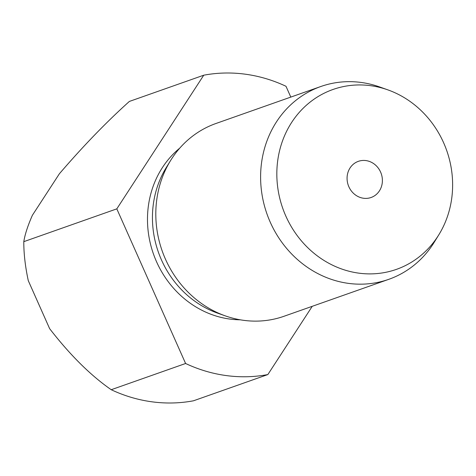 <?xml version="1.0" encoding="UTF-8"?>
<svg xmlns="http://www.w3.org/2000/svg" width="476" height="476" viewBox="0 0 476 476"><rect width="100%" height="100%" fill="white"/><g stroke="black" fill="none" stroke-linecap="round" stroke-linejoin="round"><path stroke-width="0.71" d="M320.812 86.513L216.015 123.468A102.221 93.165 70.6 0 0 170.509 160.668A102.221 93.165 70.6 0 0 225.231 315.85A102.221 93.165 70.6 0 0 243.688 320.336A102.221 93.165 70.6 0 0 284.005 316.272L388.809 279.317A102.221 93.165 -109.4 0 1 348.492 283.381A102.221 93.165 -109.4 0 1 261.675 192.298A102.221 93.165 -109.4 0 1 320.812 86.513A102.221 93.165 -109.4 0 1 361.129 82.449A102.221 93.165 -109.4 0 1 379.586 86.935L387.845 89.869A95.373 86.924 -109.4 0 1 438.908 234.656A95.373 86.924 -109.4 0 1 358.833 273.153A95.373 86.924 -109.4 0 1 277.026 167.606A95.373 86.924 -109.4 0 1 370.625 85.686A95.373 86.924 -109.4 0 1 387.845 89.869M170.509 160.668L166.225 167.629A95.831 87.34 70.6 0 0 217.526 313.119L225.231 315.85M179.75 148.143A95.831 87.34 70.6 0 0 151.695 248.555A95.831 87.34 70.6 0 0 229.872 319.069A95.831 87.34 70.6 0 0 240.291 319.812M363.545 198.254A19.165 17.469 70.6 0 0 371.101 197.492A19.165 17.469 70.6 0 0 382.192 177.655A19.165 17.469 70.6 0 0 365.913 160.579A19.165 17.469 70.6 0 0 358.357 161.34A19.165 17.469 70.6 0 0 347.266 181.177A19.165 17.469 70.6 0 0 363.545 198.254M312.244 306.318L267.851 374.564A153.331 139.748 -109.4 0 1 185.604 363.491L116.81 208.857L203.746 75.202A153.331 139.748 -109.4 0 1 245.277 74.191A153.331 139.748 -109.4 0 1 285.993 86.281L290.806 97.098M438.908 234.656L434.314 242.117A102.221 93.165 -109.4 0 1 388.809 279.317M185.604 363.491L111.223 389.719A153.331 139.748 70.6 0 0 193.47 400.798L267.851 374.564M116.81 208.857L23.8 241.659C24.936 234.489 27.798 225.695 32.386 215.277L59.387 173.764C83.229 146.013 106.553 121.904 129.359 101.436L203.746 75.202M111.223 389.719C90.624 375.427 70.097 355.078 49.641 328.672L28.274 280.644C25.24 266.465 23.746 253.47 23.8 241.659"/></g></svg>
